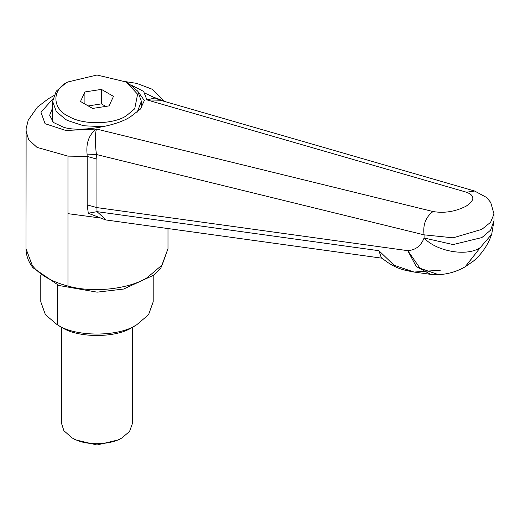 <?xml version="1.0" encoding="UTF-8"?>
<svg xmlns="http://www.w3.org/2000/svg" width="520" height="520" viewBox="0 0 520 520"><rect width="100%" height="100%" fill="white"/><g stroke="black" fill="none" stroke-linecap="round" stroke-linejoin="round"><path stroke-width="0.78" d="M61.497 327.204L61.497 423.293L63.889 430.69L71.897 437.788L75.205 439.472C87.705 445.913 111.833 444.704 122.096 437.788L129.571 431.438L132.49 423.293L132.49 327.204M122.096 437.788L118.541 439.842L96.993 444.99L75.452 439.835M136.74 324.747L132.555 327.164C116.662 338.143 77.903 338.286 61.75 327.346L57.603 324.948C75.654 337.181 118.976 337.025 136.74 324.747L148.577 314.691L153.198 301.802L153.198 275.483M40.788 275.483L40.788 301.802L45.416 314.691L57.252 324.747M101.809 218.198L67.971 213.655M57.363 284.895L57.603 324.948M126.282 82.011L128.369 83.22L137.716 91.156L141.369 101.335L137.222 112.151M134.706 108.803L126.282 115.823C113.711 124.416 83.512 125.171 69.556 116.825C52.39 109.701 50.993 90.005 67.711 82.011L96.993 75.01L126.282 82.011L137.605 94.237L134.706 108.803M103.278 126.692L83.655 125.769L67.594 120.523L65.618 119.451L56.27 111.508L52.624 101.335L56.27 91.156L65.618 83.22L67.711 82.011M88.218 105.931L101.413 103.883L105.775 106.398M84.916 91.949L101.413 89.395L113.49 96.369L109.07 105.892L92.573 108.44L80.496 101.472L84.916 91.949L84.916 104.02M101.413 103.883L101.413 89.395M137.982 91.52L144.326 100.523L140.433 109.057L130.462 116.799C115.297 126.835 78.156 132.509 63.239 127.121L53.469 122.486L49.666 115.232L52.624 107.828M105.651 219.921L88.296 213.245L87.172 204.886L87.172 156.429L67.971 156.124L37.011 147.381L28.646 139.698L26.006 130.839M145.197 93.249L159.334 99.963M88.296 213.245L97.019 211.653L378.918 250.698L381.186 257.394M87.172 204.886L96.934 207.603L97.019 211.653L106.203 219.993L382.083 258.206M378.918 250.698L394.075 265.252L414.102 272.058L440.901 270.133M465.283 266.753L480.304 247.572C467.246 256.841 436.716 251.641 424.073 237.998L453.122 244.569L481.871 237.569L490.601 230.145L494 220.662L494 213.961L490.692 202.404L486.616 197.489L474.675 191.042L160.381 100.237L146.906 99.885L155.747 97.845L163.585 101.166M87.087 154.102C85.943 142.844 89.063 134.485 96.447 129.025C94.991 134.537 94.984 143.039 96.434 154.524L96.934 159.146L96.934 207.603L407.797 250.666C415.636 250.068 421.057 245.85 424.073 237.998L424.073 234.845L96.434 154.524L87.087 154.102L87.172 156.429L96.934 159.146M438.601 274.677L420.043 268.268L407.797 250.666L416.201 266.468L430.632 274.346L438.601 274.677C448.065 274.144 456.898 271.538 465.088 266.864L464.607 267.137M480.304 247.572L465.075 266.87L473.356 261.151C480.701 254.917 486.226 247.462 489.944 238.778L491.693 234.292L480.304 247.572M52.806 98.995L40.963 112.203L45.071 123.695L65.865 130.481L96.447 129.025L433.03 211.536C425.75 216.964 422.767 224.731 424.073 234.845L453.122 237.822L481.871 229.339L490.601 222.287L494 213.961M474.675 191.042L466.486 192.218L146.906 99.885L143.656 91.435L131.671 85.345M53.709 95.7L48.243 98.813L37.362 107.159L28.269 120.075L26.123 128.609L26 248.671L32.298 265.544C39.793 274.924 51.688 281.769 67.971 286.072C94.218 293.534 130.078 288.567 147.199 277.654L162.149 264.947L167.993 248.671L167.993 228.547M67.971 156.124L67.971 286.072M494 220.662L491.693 234.292M433.03 211.536C444.151 213.434 455.163 211.666 466.057 206.219C474.955 200.239 475.098 195.572 466.486 192.218M71.897 437.788L75.452 439.842M141.369 101.335L141.369 107.926M52.624 121.726L52.624 101.335M167.993 248.671L160.914 267.839L153.459 275.275L123.65 289.042L97.084 292.156L58.858 285.486L33.027 267.781C28.457 262.008 26.117 255.632 26 248.671M105.528 219.908L106.203 219.993M414.102 272.058C406.049 270.426 395.083 269.483 381.024 257.238M414.141 272.064L430.632 274.346M164.56 101.445L152.172 89.226L136.695 83.376L125.652 81.653"/></g></svg>
